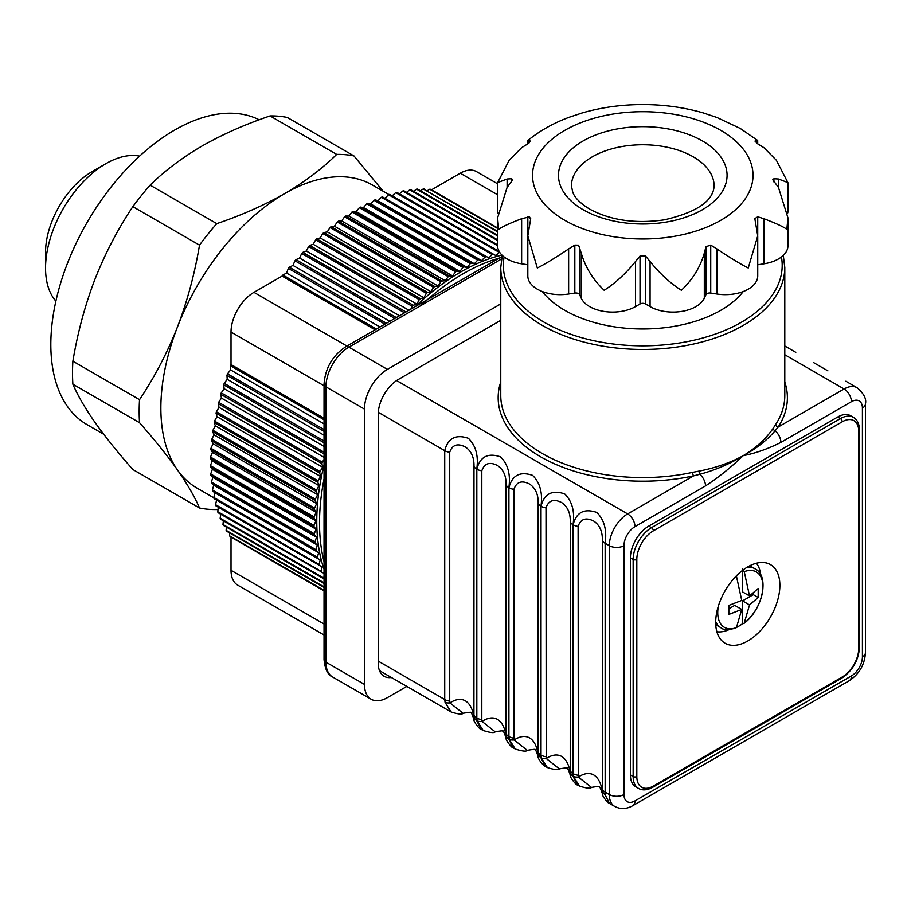 <?xml version="1.0" encoding="UTF-8"?>
<svg xmlns="http://www.w3.org/2000/svg" width="911" height="911" viewBox="0 0 911 911"><rect width="100%" height="100%" fill="white"/><g stroke="black" fill="none" stroke-linecap="round" stroke-linejoin="round"><path stroke-width="1.37" d="M72.88 361.189L139.531 399.667A194.533 112.315 120 0 0 139.531 422.704L72.88 384.214A194.533 112.315 -60 0 1 72.88 361.189C77.606 332.777 84.951 305.492 94.926 279.335C105.221 253.269 117.861 229.037 132.847 206.649A194.533 112.315 -60 0 1 150.121 185.161C164.584 170.881 181.927 157.819 202.14 145.954C222.466 134.384 245.093 124.363 270.043 115.925A194.533 112.315 -60 0 1 287.318 117.462L353.969 155.94A194.533 112.315 120 0 0 336.683 154.403C322.061 168.797 304.718 181.87 284.676 193.599A175.083 101.087 120 0 0 177.451 326.981A175.083 101.087 120 0 0 177.451 469.939A175.083 101.087 120 0 0 197.129 488.182L213.891 497.861M310.503 532.798A175.083 101.087 -60 0 1 309.979 531.284M307.588 523.016A175.083 101.087 -60 0 1 307.235 521.525M305.64 513.36A175.083 101.087 -60 0 1 305.413 511.88M309.398 445.456A175.083 101.087 -60 0 1 309.751 443.953M311.858 435.697A175.083 101.087 -60 0 1 312.279 434.205M369.524 326.582A175.083 101.087 -60 0 1 370.39 325.557M376.084 319.044A175.083 101.087 -60 0 1 377.143 317.882M383.041 311.642A175.083 101.087 -60 0 1 384.135 310.526M397.629 297.874A175.083 101.087 -60 0 1 398.79 296.872M413.093 285.655A175.083 101.087 -60 0 1 414.311 284.779M259.191 119.796A175.083 101.087 120 0 0 174.627 130.068A175.083 101.087 120 0 0 60.251 284.357A175.083 101.087 120 0 0 87.08 424.651L103.683 434.24M139.531 422.704C154.551 439.706 167.191 455.454 177.451 469.939C187.45 484.276 194.795 496.973 199.498 507.996L132.847 469.518C117.826 452.505 105.186 436.768 94.926 422.283C84.928 407.934 77.583 395.249 72.88 384.214M336.683 154.403L270.043 115.925M150.121 185.161L216.772 223.639A194.533 112.315 120 0 0 199.498 245.127L132.847 206.649M388.974 194.612L372.212 184.933A175.083 101.087 120 0 0 284.676 193.599C264.122 205.271 241.483 215.281 216.772 223.639M199.498 245.127C194.772 273.528 187.427 300.812 177.451 326.981C167.157 353.047 154.517 377.268 139.531 399.667M321.059 452.186A175.083 101.087 120 0 0 322.187 451.139M404.757 301.985A175.083 101.087 120 0 0 405.042 300.482M429.445 275.224A175.083 101.087 -60 0 1 430.755 274.496M438.009 270.761A175.083 101.087 -60 0 1 439.353 270.123M199.498 507.996A194.533 112.315 120 0 0 216.772 509.545L218.139 509.067M383.121 191.23L353.969 155.94M139.599 156.134A85.27 49.228 120 0 0 105.847 163.695L92.091 171.632A65.82 38 120 0 0 45.55 252.245L45.55 268.13A85.27 49.228 120 0 0 55.878 301.131M92.091 171.632L105.847 163.695A85.27 49.228 120 0 0 45.55 268.13M324.043 385.763L231.018 332.06A32.42 18.721 -60 0 1 237.737 309.455A32.42 18.721 -60 0 1 253.953 292.351L346.966 346.043M427.043 215.953A190 109.696 120 0 0 425.585 216.101M417.819 217.296A190 109.696 120 0 0 416.441 217.57M375.992 233.535A190 109.696 120 0 0 374.763 234.241M368.101 238.329A190 109.696 120 0 0 366.894 239.103M352.705 249.215A190 109.696 120 0 0 351.544 250.126M337.89 261.719A190 109.696 120 0 0 336.774 262.744M323.735 275.657A190 109.696 120 0 0 322.676 276.796M316.937 283.127A190 109.696 120 0 0 315.901 284.3M310.332 290.882A190 109.696 120 0 0 309.489 291.919M445.377 226.543A190 109.696 120 0 0 443.919 226.691M436.164 227.887A190 109.696 120 0 0 434.786 228.16M394.326 244.125A190 109.696 120 0 0 393.108 244.831M386.435 248.908A190 109.696 120 0 0 385.239 249.694M371.05 259.806A190 109.696 120 0 0 369.889 260.717M356.235 272.309A190 109.696 120 0 0 355.119 273.334M342.08 286.248A190 109.696 120 0 0 341.01 287.375M335.271 293.718A190 109.696 120 0 0 334.246 294.891M328.677 301.473A190 109.696 120 0 0 327.835 302.509M424.981 214.757L424.981 215.759M250.206 518.473L249.352 518.963M270.26 409.939A190 109.696 120 0 0 269.804 411.419M267.504 419.572A190 109.696 120 0 0 267.117 421.053M259.646 485.461A190 109.696 120 0 0 259.726 486.85M260.341 494.457A190 109.696 120 0 0 260.5 495.835M261.571 503.327A190 109.696 120 0 0 261.81 504.683M269.155 529.405A190 109.696 120 0 0 269.747 530.737M279.848 547.522A190 109.696 120 0 0 280.349 548.149M251.914 399.348A190 109.696 120 0 0 251.47 400.84M249.17 408.982A190 109.696 120 0 0 248.771 410.462M241.313 474.87A190 109.696 120 0 0 241.381 476.259M242.007 483.866A190 109.696 120 0 0 242.155 485.244M243.226 492.737A190 109.696 120 0 0 243.465 494.092M250.81 518.814A190 109.696 120 0 0 251.402 520.158M243.658 526.968A190 109.696 -60 0 1 243.169 526.342M497.611 228.433L429.719 189.237A207.503 119.808 -60 0 1 430.709 189.317L497.611 227.944M427.27 190.729L429.719 189.237M425.027 190L497.611 231.337M497.611 231.906L423.228 188.964A207.503 119.808 -60 0 1 424.241 188.976M420.495 190.775L423.228 188.964M497.611 235.96L416.555 189.169A207.503 119.808 -60 0 1 417.591 189.101L497.611 235.3M413.594 191.321L416.555 189.169M412.877 191.652L410.804 189.716L497.611 239.832M497.611 240.572L409.745 189.841A207.503 119.808 -60 0 1 410.804 189.716M406.557 192.346L409.745 189.841M787.742 212.946A32.42 18.721 0 0 0 787.947 210.84L787.878 182.587L778.449 179L773.917 178.738L772.779 179.74L778.449 187.404L787.947 217.877L786.842 229.39C783.938 227.01 776.297 223.457 763.919 218.72L757.724 216.807L754.843 218.651L757.736 235.858L748.238 267.993C740.176 263.917 729.734 257.562 716.923 248.931L710.728 245.093L705.968 246.687L704.305 253.133C700.172 267.344 692.531 279.734 681.382 290.279C670.325 283.241 659.883 273.664 650.067 261.525L645.535 256.037L640.023 256.037L635.491 261.525C625.755 273.596 615.312 283.173 604.175 290.279C593.084 279.814 585.443 267.435 581.252 253.133L578.587 245.161L574.83 245.093L568.635 248.931C555.892 257.517 545.45 263.871 537.319 267.993L527.822 235.858L530.589 219.551L529.576 216.864L521.639 218.72C509.317 223.434 501.676 226.987 498.716 229.39L497.611 217.877L497.611 245.719L402.799 191.003A207.503 119.808 -60 0 1 403.869 190.798L497.611 244.911M399.428 193.849L402.799 191.003M495.891 255.604L389.68 194.385L495.891 255.604L499.353 252.461L395.727 192.631A207.503 119.808 -60 0 1 396.832 192.358L499.16 251.436M392.265 195.774L395.727 192.631M488.786 257.881L382.449 196.878L488.786 257.881L492.202 254.568L388.576 194.738A207.503 119.808 -60 0 1 389.68 194.385M385.159 198.051L388.576 194.738M481.612 260.603L377.985 200.773L375.161 199.828L478.787 259.658L481.612 260.603L484.959 257.13L381.333 197.3A207.503 119.808 -60 0 1 382.449 196.878M377.985 200.773L381.333 197.3M474.38 263.769L370.754 203.95L367.816 203.233L471.442 263.063L474.38 263.769L477.66 260.147L374.022 200.318A207.503 119.808 -60 0 1 375.161 199.828M477.66 260.147A207.503 119.808 -60 0 1 478.787 259.658M370.754 203.95L374.022 200.318M467.115 267.39L363.489 207.56L360.449 207.082L464.075 266.9L467.115 267.39L470.315 263.621L366.689 203.791A207.503 119.808 -60 0 1 367.816 203.233M470.315 263.621A207.503 119.808 -60 0 1 471.442 263.063M363.489 207.56L366.689 203.791M459.839 271.432L356.212 211.603L353.081 211.352L456.707 271.182L459.839 271.432L462.936 267.538L359.31 207.708A207.503 119.808 -60 0 1 360.449 207.082M462.936 267.538A207.503 119.808 -60 0 1 464.075 266.9M356.212 211.603L359.31 207.708M452.551 275.896L348.924 216.066L345.713 216.055L449.339 275.885L452.551 275.896L455.568 271.877L351.942 212.047A207.503 119.808 -60 0 1 353.081 211.352M455.568 271.877A207.503 119.808 -60 0 1 456.707 271.182M348.924 216.066L351.942 212.047M445.297 280.77L341.671 220.952L338.38 221.168L442.006 280.998L445.297 280.77L448.201 276.648L344.574 216.818A207.503 119.808 -60 0 1 345.713 216.055M341.671 220.952L344.574 216.818M438.077 286.054L334.451 226.224L331.092 226.668L434.718 286.498L438.077 286.054L440.878 281.818L337.252 221.988A207.503 119.808 -60 0 1 338.38 221.168M334.451 226.224L337.252 221.988M430.914 291.714L327.288 231.884L323.86 232.567L427.487 292.385L430.914 291.714L433.602 287.386L329.976 227.556A207.503 119.808 -60 0 1 331.092 226.668M433.602 287.386A207.503 119.808 -60 0 1 434.718 286.498M327.288 231.884L329.976 227.556M423.831 297.738L320.205 237.908L316.732 238.819L420.358 298.649L423.831 297.738L426.382 293.331L322.756 233.501A207.503 119.808 -60 0 1 323.86 232.567M320.205 237.908L322.756 233.501M410.781 309.205L412.239 306.312A207.503 119.808 -60 0 1 413.321 305.265L416.839 304.115L419.265 299.651L315.639 239.821A207.503 119.808 -60 0 1 316.732 238.819M419.265 299.651A207.503 119.808 -60 0 1 420.358 298.649M416.839 304.115L313.213 244.296L315.639 239.821M412.239 306.312L308.613 246.482A207.503 119.808 -60 0 1 309.694 245.435L413.321 305.265M408.948 310.264L306.324 251.015L308.613 246.482M306.324 251.015L302.771 252.381L405.987 311.972M404.507 312.826L301.723 253.474A207.503 119.808 -60 0 1 302.771 252.381M399.474 315.73L299.571 258.064L301.723 253.474M299.571 258.064L295.995 259.646L396.308 317.563M394.793 318.429L294.959 260.797A207.503 119.808 -60 0 1 295.995 259.646M389.806 321.321L292.966 265.408L294.959 260.797M292.966 265.408L289.368 267.208L386.446 323.257M384.909 324.145L288.366 268.403A207.503 119.808 -60 0 1 289.368 267.208M379.967 326.992L286.521 273.038L288.366 268.403M286.521 273.038L282.911 275.054L376.425 329.042M430.709 189.317L497.611 228.388M420.984 305.504A203.608 117.553 -60 0 1 501.802 257.426M415.564 306.438A203.608 117.553 -60 0 1 501.995 255.114M229.674 532.969L229.618 535.839L324.043 590.351M324.043 587.447L226.645 531.215A207.503 119.808 -60 0 1 226.122 530.35L324.043 586.878M227.932 531.386L226.645 531.215M226.338 527.082L226.122 530.35M324.043 583.484L223.434 525.396A207.503 119.808 -60 0 1 222.967 524.474L324.043 582.824M223.354 520.819L222.967 524.474M324.043 578.952L220.564 519.213A207.503 119.808 -60 0 1 220.155 518.234L323.781 578.052L324.043 576.242M223.286 520.044L220.564 519.213M321.446 571.88L218.036 512.665A207.503 119.808 -60 0 1 217.683 511.629L321.31 571.459L322.118 566.938L215.861 505.787A207.503 119.808 -60 0 1 215.565 504.694L319.192 564.524L320.182 559.958L216.556 500.128L215.565 504.694M220.724 514.225L220.155 518.234M324.043 573.44L218.036 512.665M218.469 507.29L217.683 511.629M319.488 565.617A207.503 119.808 -60 0 1 319.192 564.524M320.182 559.958L214.051 498.579A207.503 119.808 -60 0 1 213.8 497.452L317.427 557.27L318.588 552.67L214.962 492.84L213.8 497.452M216.556 500.128L214.051 498.579M318.588 552.67L212.593 491.075A207.503 119.808 -60 0 1 212.4 489.89L316.026 549.72L317.358 545.085L213.732 485.256L212.4 489.89M214.962 492.84L212.593 491.075M316.219 550.904A207.503 119.808 -60 0 1 316.026 549.72M317.358 545.085L315.126 543.115L211.5 483.285A207.503 119.808 -60 0 1 211.363 482.056L314.99 541.886L316.493 537.239L212.867 477.41L211.363 482.056M213.732 485.256L211.5 483.285M315.126 543.115A207.503 119.808 -60 0 1 314.99 541.886M316.493 537.239L314.409 535.053L210.783 475.223A207.503 119.808 -60 0 1 210.703 473.959L314.329 533.789L315.992 529.143L212.365 469.313L210.703 473.959M212.867 477.41L210.783 475.223M315.992 529.143L314.056 526.752L210.43 466.922A207.503 119.808 -60 0 1 210.407 465.623L314.033 525.453L315.855 520.819L212.229 460.989L210.407 465.623M212.365 469.313L210.43 466.922M315.855 520.819L314.067 518.222L210.441 458.404A207.503 119.808 -60 0 1 210.487 457.071L314.113 516.89L316.083 512.278L212.457 452.448L210.487 457.071M212.229 460.989L210.441 458.404M316.083 512.278L314.454 509.5L210.828 449.67A207.503 119.808 -60 0 1 210.931 448.314L314.557 508.133L316.675 503.555L213.049 443.725L210.931 448.314M212.457 452.448L210.828 449.67M314.454 509.5A207.503 119.808 -60 0 1 314.557 508.133M316.675 503.555L315.217 500.594L211.591 440.765A207.503 119.808 -60 0 1 211.739 439.375L315.365 499.205L317.632 494.662L214.005 434.832L211.739 439.375M213.049 443.725L211.591 440.765M315.217 500.594A207.503 119.808 -60 0 1 315.365 499.205M317.632 494.662L316.345 491.53L212.719 431.7A207.503 119.808 -60 0 1 212.923 430.288L316.55 490.118L318.952 485.631L215.326 425.801L212.923 430.288M214.005 434.832L212.719 431.7M316.345 491.53A207.503 119.808 -60 0 1 316.55 490.118M318.952 485.631L317.837 482.329L214.21 422.499A207.503 119.808 -60 0 1 214.472 421.064L318.098 480.894L320.626 476.476L217 416.657L214.472 421.064M215.326 425.801L214.21 422.499M317.837 482.329A207.503 119.808 -60 0 1 318.098 480.894M320.626 476.476L319.681 473.014L216.055 413.184A207.503 119.808 -60 0 1 216.374 411.738L320 471.568L322.665 467.229L219.039 407.399L216.374 411.738M217 416.657L216.055 413.184M319.681 473.014A207.503 119.808 -60 0 1 320 471.568M322.665 467.229L321.89 463.619L218.264 403.789A207.503 119.808 -60 0 1 218.64 402.332L322.266 462.162L324.043 459.451M219.039 407.399L218.264 403.789M321.89 463.619A207.503 119.808 -60 0 1 322.266 462.162M324.043 457.333L221.419 398.084L218.64 402.332M324.043 453.917L220.826 394.326A207.503 119.808 -60 0 1 221.248 392.857L324.043 452.209M221.419 398.084L220.826 394.326M324.043 446.39L224.14 388.712L221.248 392.857M324.043 442.735L223.73 384.818A207.503 119.808 -60 0 1 224.208 383.349L324.043 440.992M224.14 388.712L223.73 384.818M324.043 435.219L227.203 379.318L224.208 383.349M324.043 431.347L226.964 375.298A207.503 119.808 -60 0 1 227.499 373.829L324.043 429.571M227.203 379.318L226.964 375.298M324.043 423.866L230.585 369.912L227.499 373.829M324.043 419.766L230.54 365.789A207.503 119.808 -60 0 1 231.018 364.548L324.043 418.251M230.585 369.912L230.54 365.789M324.043 590.396L230.176 536.647A207.503 119.808 -60 0 1 229.618 535.839M324.043 590.84L230.176 536.647M324.043 569.307A203.608 117.553 -60 0 1 324.043 464.974M314.067 518.222A207.503 119.808 -60 0 1 314.113 516.89M314.056 526.752A207.503 119.808 -60 0 1 314.033 525.453M314.409 535.053A207.503 119.808 -60 0 1 314.329 533.789M317.677 558.409A207.503 119.808 -60 0 1 317.427 557.27M321.663 572.495A207.503 119.808 -60 0 1 321.31 571.459M324.043 578.679A207.503 119.808 -60 0 1 323.781 578.052M231.018 332.06L231.018 364.548M325.933 568.305A203.608 117.553 -60 0 1 325.933 470.133M231.018 537.137L231.018 570.309L324.043 624.012M324.043 634.978L237.737 585.158A32.42 18.721 -60 0 1 231.018 570.309M497.611 194.772L460.283 173.215A32.42 18.721 -60 0 1 476.499 171.61L497.611 183.806M460.283 173.215L431.552 189.807M282.911 275.054A207.503 119.808 -60 0 0 282.091 276.101L253.953 292.351M313.213 244.296L309.694 245.435M297.555 285.029A177.679 102.579 -60 0 1 298.421 284.004M304.092 277.479A177.679 102.579 -60 0 1 305.139 276.318M311.004 270.055A177.679 102.579 -60 0 1 312.097 268.939M325.5 256.23A177.679 102.579 -60 0 1 326.65 255.228M340.828 243.943A177.679 102.579 -60 0 1 342.046 243.055M356.987 233.387A177.679 102.579 -60 0 1 358.274 232.647M365.413 228.843A177.679 102.579 -60 0 1 366.723 228.194M414.05 216.192A177.679 102.579 -60 0 1 415.985 216.237M237.042 490.391A177.679 102.579 -60 0 1 236.587 488.911M234.514 480.826A177.679 102.579 -60 0 1 234.195 479.357M232.829 471.317A177.679 102.579 -60 0 1 232.635 469.86M237.315 403.846A177.679 102.579 -60 0 1 237.68 402.343M239.821 394.11A177.679 102.579 -60 0 1 240.253 392.618M282.091 276.101L375.104 329.805M492.202 254.568A207.503 119.808 -60 0 1 493.306 254.215M484.959 257.13A207.503 119.808 -60 0 1 486.075 256.708M448.201 276.648A207.503 119.808 -60 0 1 449.339 275.885M440.878 281.818A207.503 119.808 -60 0 1 442.006 280.998M426.382 293.331A207.503 119.808 -60 0 1 427.487 292.385M715.682 622.464A45.391 26.203 120 0 0 725.088 643.246A45.391 26.203 120 0 0 760.059 631.084A45.391 26.203 120 0 0 779.873 585.397A45.391 26.203 120 0 0 770.478 564.626A45.391 26.203 120 0 0 735.496 576.777A45.391 26.203 120 0 0 715.682 622.464M609.505 803.422C608.821 804.345 601.488 795.497 602.387 793.697L602.376 540.405C602.581 531.557 599.7 525.112 593.721 521.069C585.898 517.141 580.694 518.917 578.109 526.399L578.314 777.026C584.247 773.211 589.383 772.517 593.721 774.942C598.003 777.504 600.873 782.822 602.33 790.885A10.374 7.914 5.3 0 0 605.155 794.87L609.505 803.422L614.674 806.406A25.941 14.975 -60 0 1 609.311 794.54L609.311 545.689A25.941 14.975 -60 0 1 627.645 513.918L693.533 475.884A2.596 0.74 77.8 0 1 692.622 472.365L699.124 471.101C715.682 467.867 730.371 462.731 743.194 455.682C755.982 447.939 765.957 438.84 773.132 428.375L775.751 424.367A142.014 81.99 0 0 0 784.792 395.59L784.792 267.458A142.014 81.99 180 0 1 697.12 343.208A142.014 81.99 180 0 1 542.364 325.432A142.014 81.99 180 0 1 500.765 267.458L500.765 395.59A142.014 81.99 0 0 0 542.364 453.564A142.014 81.99 0 0 0 692.622 472.365M509.272 739.504A10.374 5.284 -16.9 0 0 514.123 739.971C520.056 736.156 525.18 735.462 529.519 737.887C533.812 740.438 536.681 745.756 538.128 753.83L538.185 503.339C538.39 494.502 535.509 488.057 529.519 484.014C521.696 480.074 516.503 481.851 513.918 489.332L513.918 738.183L514.123 739.971L527.287 750.345C526.376 751.712 522.39 751.279 515.307 749.047L509.272 739.504L508.919 736.578L508.919 487.738C512.141 475.235 520.033 471.112 532.582 475.36C540.052 482.682 542.842 492.976 540.952 506.231A10.374 5.99 180 0 1 538.185 503.339M477.17 720.977A10.374 5.284 -16.9 0 0 482.033 721.432C487.954 717.629 493.09 716.934 497.429 719.36C501.71 721.911 504.58 727.229 506.038 735.302L506.083 484.811C506.3 475.963 503.407 469.518 497.429 465.487C489.606 461.547 484.401 463.323 481.817 470.805L481.817 719.644L482.033 721.432L495.197 731.818C494.286 733.184 490.289 732.751 483.217 730.508L477.17 720.977L476.829 718.05L476.829 469.199C480.051 456.696 487.932 452.573 500.481 456.832C507.951 464.154 510.741 474.437 508.85 487.692A10.374 5.99 180 0 1 506.083 484.811M445.08 702.449A10.374 5.284 -16.9 0 0 449.932 702.905C455.853 699.09 460.989 698.395 465.327 700.821C469.62 703.383 472.49 708.69 473.936 716.763L473.993 466.284C474.198 457.436 471.317 450.991 465.327 446.948C457.504 443.019 452.3 444.784 449.727 452.277L449.727 701.117L449.932 702.905L463.095 713.279C462.184 714.645 458.187 714.213 451.116 711.981L445.08 702.449L444.727 699.523L444.727 450.672C447.95 438.168 455.842 434.046 468.379 438.305C475.849 445.627 478.651 455.91 476.76 469.165A10.374 5.99 180 0 1 473.993 466.284M570.229 772.357L570.275 521.878C570.491 513.03 567.599 506.584 561.62 502.542C553.797 498.602 548.593 500.378 546.008 507.86L546.224 758.499C552.146 754.684 557.281 753.989 561.62 756.415C565.913 758.977 568.783 764.283 570.229 772.357A10.374 7.914 5.3 0 0 573.053 776.331L577.403 784.895C576.731 785.817 569.398 776.969 570.286 775.17L570.229 772.357M784.792 381.971A144.61 83.482 180 0 1 778.188 427.008A2.596 1.981 33 0 1 775.751 424.367M542.296 291.52A110.242 63.645 0 0 0 564.831 310.344A110.242 63.645 0 0 0 743.262 291.52M757.736 143.847L757.679 140.453L754.968 141.091L757.724 143.847L763.919 147.673L776.377 160.268L787.878 182.587M530.589 219.551L530.714 218.651M527.822 235.858L527.822 275.931A32.42 18.721 0 0 0 568.635 294.014L574.83 293.057A3.895 2.243 180 0 1 578.587 293.638A3.895 2.243 180 0 1 579.59 294.64L581.252 298.216A32.42 18.721 0 0 0 635.491 306.608L640.023 303.989A3.895 2.243 180 0 1 645.535 303.989L650.067 306.608A32.42 18.721 0 0 0 704.305 298.216L705.968 294.64A3.895 2.243 180 0 1 710.728 293.057L716.923 294.014A32.42 18.721 0 0 0 757.736 275.931L757.736 235.858M813.739 362.692L827.905 370.868M784.792 354.743L844.076 388.974L778.188 427.008L775.113 430.801A10.374 5.99 60 0 1 780.875 442.404C768.041 448.85 755.481 453.279 743.194 455.682C730.303 463.71 715.83 469.917 699.762 474.312A2.596 0.957 79.9 0 1 699.124 471.101M773.132 428.375A2.596 1.811 33.6 0 0 775.113 430.801C766.641 440.582 755.993 448.884 743.194 455.682C730.907 467.468 718.346 477.546 705.513 485.905A10.374 5.99 -120 0 0 699.762 474.312L693.533 475.884A144.61 83.482 180 0 1 540.53 456.741A144.61 83.482 180 0 1 500.765 381.971M497.611 245.719A32.42 18.721 0 0 0 521.639 263.803L527.822 264.759M497.611 217.877L507.108 187.404L512.779 179.74L511.64 178.738L507.108 179L497.679 182.587L497.611 210.84A32.42 18.721 0 0 0 497.816 212.946M497.679 182.587L509.181 160.256L521.639 147.673L527.833 143.847L530.589 141.091L527.868 140.453L527.822 143.847M581.252 113.26L569.386 117.177C553.649 122.996 539.813 130.763 527.868 140.453M580.762 113.363C599.131 107.897 618.387 104.97 638.531 104.594L647.026 104.594C667.171 104.97 686.416 107.897 704.784 113.363M704.305 113.26L716.923 117.473L740.176 128.405L757.679 140.453M757.736 264.759L763.919 263.803A32.42 18.721 0 0 0 787.947 245.719L787.947 217.877M545.302 766.356C544.63 767.278 537.296 758.442 538.196 756.642L538.128 753.83A10.374 7.914 5.3 0 0 540.963 757.804L545.302 766.356L547.409 767.574L541.362 758.043A10.374 5.284 -16.9 0 0 546.224 758.499L559.377 768.873C565.742 767.791 568.27 767.586 566.972 768.28C567.302 767.324 568.407 769.624 570.286 775.181L570.286 775.17M559.377 768.873L559.388 768.873C558.477 770.239 554.48 769.806 547.409 767.574M538.185 752.19A10.374 5.99 0 0 0 540.952 755.071L541.02 506.265C544.243 493.762 552.123 489.64 564.672 493.899C572.142 501.221 574.932 511.504 573.053 524.759L573.053 776.331M474.005 719.588L473.936 716.763A10.374 7.914 5.3 0 0 476.76 720.738L481.11 729.301C480.439 730.223 473.105 721.375 473.993 719.576C472.114 714.03 471.01 711.73 470.691 712.687C471.989 711.992 469.45 712.197 463.084 713.279M473.993 715.124A10.374 5.99 0 0 0 476.76 718.016L476.76 720.738M506.095 738.115L506.038 735.302A10.374 7.914 5.3 0 0 508.862 739.277L513.212 747.829C512.529 748.751 505.206 739.903 506.095 738.115C504.216 732.558 503.111 730.258 502.781 731.214C504.079 730.52 501.551 730.724 495.185 731.818M506.083 733.662A10.374 5.99 0 0 0 508.85 736.543L508.862 739.277M541.362 758.043L540.952 755.071L540.963 757.804M577.403 784.895L579.51 786.102L573.463 776.571L573.11 773.644L573.11 524.793C576.333 512.289 584.224 508.167 596.773 512.426C604.244 519.748 607.033 530.031 605.143 543.286A10.374 5.99 180 0 1 602.376 540.405M705.513 485.905L634.978 526.626A15.567 8.985 120 0 0 623.978 545.689A10.374 5.99 180 0 1 609.311 545.689L605.143 543.286L605.155 794.87M573.463 776.571A10.374 5.284 -16.9 0 0 578.314 777.026L591.478 787.411C590.567 788.778 586.582 788.334 579.51 786.102M630.401 774.942A25.941 14.975 120 0 0 635.776 786.819L638.52 788.414A25.941 14.975 -60 0 1 633.145 776.536A2.596 1.503 0 0 0 636.812 776.536A23.344 13.483 120 0 0 653.324 786.068L842.231 676.998A23.344 13.483 120 0 0 858.743 648.404A2.596 1.503 0 0 0 859.506 647.345L859.506 430.265C859.346 423.957 857.308 419.641 853.368 417.34A25.941 14.975 -60 0 0 840.397 418.616A2.596 1.503 -120 0 1 842.231 421.793L653.324 530.862A2.596 1.503 -120 0 0 651.49 527.685L840.397 418.616L837.653 417.033L648.734 526.102A25.941 14.975 120 0 0 630.401 557.862L630.401 774.942L633.145 776.536L633.145 559.456A2.596 1.503 0 0 0 636.812 559.456L636.812 776.536M853.368 417.34L850.623 415.746A25.941 14.975 120 0 0 837.653 417.033M747.179 567.223A34.049 19.655 -60 0 1 754.923 568.749C770.011 575.854 762.644 609.88 743.877 623.5L742.511 623.705A33.912 19.575 -60 0 1 738.605 626.324A33.912 19.575 -60 0 1 736.543 627.417M734.858 577.46A31.976 18.459 120 0 1 736.441 576.162L741.736 600.44L728.834 605.428L728.834 614.435L741.736 609.448L736.441 627.599L734.71 628.214M716.866 631.744A40.528 23.401 120 0 0 729.062 629.638M760.674 574.864A40.528 23.401 120 0 0 756.403 563.249M728.982 608.696L734.71 605.382L741.736 609.448M742.511 623.705L742.511 600.884L753.283 594.667L758.18 597.491L758.18 588.495L749.525 595.942L744.23 571.664L742.511 569.068M753.283 594.667L753.283 593.152M749.525 595.942L742.511 591.888L742.511 570.423M742.511 600.884L749.525 604.938L758.18 597.491M744.23 571.664A31.976 18.459 120 0 1 762.94 586.582A31.976 18.459 120 0 1 744.23 623.101L749.525 604.938M391.354 677.477A28.537 16.478 -60 0 1 384.123 676.292A28.537 16.478 -60 0 1 378.213 663.231L378.213 414.391A28.537 16.478 -60 0 1 398.38 379.443L500.765 320.33M406.841 686.416L387.38 697.644A32.42 18.721 -60 0 1 371.164 699.249A32.42 18.721 -60 0 1 364.457 684.412L364.457 409.096A32.42 18.721 -60 0 1 387.38 369.376L500.765 303.921M504.113 256.97A139.417 80.487 0 0 0 544.197 322.255A139.417 80.487 0 0 0 702.768 338.004A139.417 80.487 0 0 0 781.433 256.97M720.726 130.33A110.242 63.645 180 0 1 720.726 220.337A110.242 63.645 180 0 1 564.831 220.337A110.242 63.645 180 0 1 564.831 130.33A110.242 63.645 180 0 1 720.726 130.33M702.381 140.92A84.302 48.67 180 0 1 702.381 209.746A84.302 48.67 180 0 1 583.165 209.746A84.302 48.67 180 0 1 583.165 140.92A84.302 48.67 180 0 1 702.381 140.92M714.11 185.924A71.331 41.177 0 0 0 693.214 156.806A71.331 41.177 0 0 0 615.483 147.878A71.331 41.177 0 0 0 571.448 185.924L572.723 192.141C574.739 197.755 580.387 203.415 589.656 209.109C610.518 220.382 635.445 223.958 664.438 219.824C696.824 212.263 713.381 200.955 714.11 185.924M579.59 246.687L579.59 294.64M716.923 248.931L716.923 294.014M710.728 245.093L710.728 293.057M705.968 246.687L705.968 294.64M704.305 253.133L704.305 298.216M650.067 261.525L650.067 306.608M645.535 256.037L645.535 303.989M640.023 256.037L640.023 303.989M635.491 261.525L635.491 306.608M581.252 253.133L581.252 298.216M574.83 245.093L574.83 293.057M568.635 248.931L568.635 294.014M527.833 216.807L527.833 234.765M521.639 218.72L521.639 263.803M511.64 178.738L511.64 181.915M507.108 179L507.108 187.404M528.927 140.396L528.927 143.198M756.631 140.396L756.631 143.198M778.449 179L778.449 187.404M773.917 178.738L773.917 181.915M763.919 218.72L763.919 263.803M757.724 216.807L757.724 234.742M865.45 403.801L865.45 652.64A10.374 5.99 180 0 1 862.41 656.877L862.41 408.037A10.374 5.99 180 0 0 865.45 403.801C866.612 398.87 863.81 393.495 857.035 387.687A25.941 14.975 -60 0 0 844.076 388.974A10.374 5.99 60 0 1 851.409 401.683L780.875 442.404M862.41 408.037A15.567 8.985 120 0 0 851.409 401.683M623.978 545.689L623.978 794.54A15.567 8.985 120 0 0 634.978 800.894L851.409 675.939A10.374 5.99 60 0 1 849.257 680.688C859.289 674.015 864.687 664.666 865.45 652.64M851.409 675.939A15.567 8.985 120 0 0 862.41 656.877M578.109 775.238A10.374 5.99 0 0 1 573.11 773.644L573.053 773.61A10.374 5.99 180 0 1 570.275 770.717M378.213 661.113L444.727 699.523A10.374 5.99 0 0 0 449.727 701.117M378.281 412.307L444.727 450.672A10.374 5.99 0 0 0 449.727 452.277M481.817 470.805A10.374 5.99 0 0 1 476.829 469.199L476.829 718.05A10.374 5.99 0 0 0 481.817 719.644M513.918 489.332A10.374 5.99 0 0 1 508.919 487.738L508.919 736.578A10.374 5.99 0 0 0 513.918 738.183M546.008 756.711A10.374 5.99 0 0 1 541.02 755.117L541.02 506.265A10.374 5.99 0 0 0 546.008 507.86M578.109 526.399A10.374 5.99 0 0 1 573.11 524.793L573.053 524.759A10.374 5.99 180 0 1 570.275 521.878M623.978 794.54A10.374 5.99 180 0 1 609.311 794.54L605.143 792.137A10.374 5.99 180 0 1 602.376 789.256M396.627 380.547L627.645 513.918A10.374 5.99 -120 0 1 634.978 526.626M634.978 800.894A10.374 5.99 60 0 1 632.838 805.643C626.609 809.196 620.55 809.446 614.674 806.406M842.231 676.998A2.596 1.503 -120 0 1 841.696 678.183L652.788 787.252A2.596 1.503 -120 0 0 653.324 786.068M630.401 557.862L633.145 559.456A25.941 14.975 -60 0 1 651.49 527.685L648.734 526.102M653.324 530.862A23.344 13.483 120 0 0 636.812 559.456M858.743 648.404L858.743 431.324A2.596 1.503 0 0 0 859.506 430.265M858.743 431.324A23.344 13.483 120 0 0 842.231 421.793M715.75 624.752L720.886 627.713A34.049 19.655 -60 0 1 715.693 621.769M718.403 605.974A31.976 18.459 120 0 0 736.441 627.599M501.494 259.02L348.867 347.148A32.42 18.721 120 0 0 325.933 386.856L325.933 662.172A32.42 18.721 120 0 0 332.652 677.021C327.835 675.062 324.965 669.232 324.043 659.53A6.479 3.746 0 0 0 325.933 662.172L364.457 684.412M387.38 369.376L348.867 347.148A6.479 3.746 -120 0 0 345.622 346.818L501.984 256.549M364.457 409.096L325.933 386.856A6.479 3.746 0 0 1 324.043 384.203C325.193 368.26 332.39 355.802 345.622 346.818M312.906 566.949L313.748 567.097M784.792 267.458L783.289 255.376M502.257 255.376L500.765 267.458M379.477 670.621L451.116 711.981M481.11 729.301L483.217 730.508M513.212 747.829L515.307 749.047M538.196 756.642C536.306 751.085 535.201 748.785 534.882 749.753C536.18 749.058 533.641 749.252 527.275 750.345M849.257 680.688L632.838 805.643M652.788 787.252C647.243 790.281 642.483 790.668 638.52 788.414M841.696 678.183C852.559 670.747 858.492 660.475 859.506 647.345M784.792 345.975L795.793 352.329M845.841 381.219L857.035 387.687M602.387 793.709C600.497 788.152 599.392 785.851 599.074 786.808C600.372 786.113 597.844 786.318 591.478 787.411M720.886 627.713C722.605 629.888 727.559 630.048 735.746 628.191M749.787 565.777L754.923 568.749M371.164 699.249L332.652 677.021M324.043 659.53L324.043 384.203"/></g></svg>
